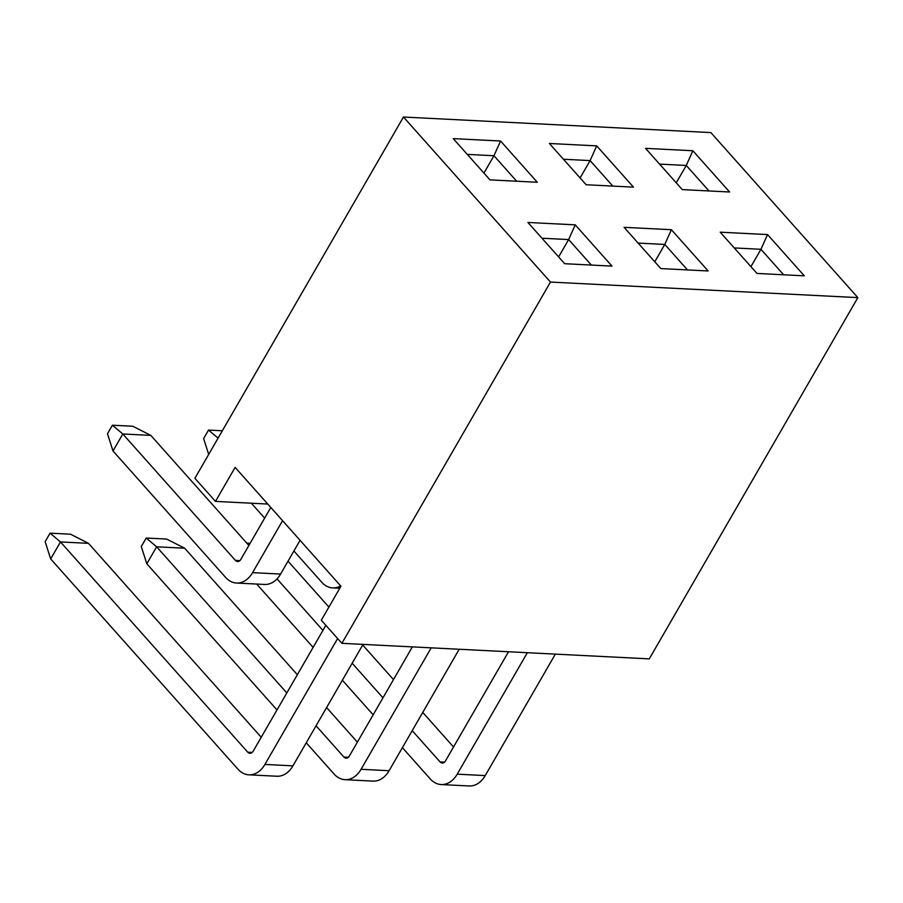 <?xml version="1.0" encoding="UTF-8"?>
<svg xmlns="http://www.w3.org/2000/svg" width="903" height="903" viewBox="0 0 903 903"><rect width="100%" height="100%" fill="white"/><g stroke="black" fill="none" stroke-linecap="round" stroke-linejoin="round"><path stroke-width="1.35" d="M453.238 138.622L500.567 141.015L537.308 182.271L489.99 179.878L453.238 138.622M645.543 148.352L692.861 150.745L729.613 192L682.296 189.607L645.543 148.352M624.075 227.319L671.392 229.712L708.144 270.968L660.827 268.575L624.075 227.319M857.85 297.618L550.469 282.063L341.898 643.32L649.28 658.874L857.85 297.618L710.853 132.583L403.472 117.029L550.469 282.063M720.222 232.184L767.539 234.577L804.291 275.833L756.974 273.44L720.222 232.184M527.916 222.454L575.234 224.847L611.986 266.114L564.668 263.71L527.916 222.454M549.396 143.487L596.714 145.88L633.466 187.135L586.149 184.743L549.396 143.487M403.472 117.029L194.901 478.297L215.478 501.391L235.107 467.393L340.95 586.216L321.321 620.226L341.898 643.32M267.751 504.043L215.478 501.391M783.646 274.794L760.947 249.296L734.263 247.941M750.924 266.656L760.947 249.296L767.539 234.577M687.499 269.929L664.789 244.431L638.116 243.088M654.777 261.791L664.789 244.431L671.392 229.712M591.352 265.064L568.642 239.566L541.958 238.223M558.618 256.926L568.642 239.566L575.234 224.847M676.245 182.812L686.269 165.463L659.585 164.109M708.979 190.951L686.269 165.463L692.861 150.745M580.098 177.947L590.11 160.599L563.438 159.244M612.821 186.086L590.11 160.599L596.714 145.88M483.94 173.083L493.964 155.734L467.28 154.379M516.674 181.232L493.964 155.734L500.567 141.015M288.023 561.181L328.906 607.076M362.701 645.013L393.482 679.587M422.739 712.422L453.532 746.995M527.341 652.711L457.223 774.164L485.238 775.587L555.356 654.122M485.238 775.587A26.921 19.121 92.9 0 1 469.176 785.971L441.161 784.549A26.921 19.121 -87.1 0 0 457.223 774.164M508.513 651.752L445.461 760.958A5.384 3.826 -87.1 0 1 442.244 763.035A5.384 3.826 -87.1 0 1 440.066 761.918L412.219 730.651M382.962 697.805L352.181 663.242M322.924 630.396L277.029 578.868M441.161 784.549A26.921 19.121 -87.1 0 1 430.246 778.917L402.399 747.65M373.153 714.804L342.361 680.241M313.104 647.395L256.689 584.049M246.779 543.121L250.131 543.29M286.815 692.94L156.637 546.8L184.652 548.211L297.335 674.722M326.581 707.557L357.374 742.131M431.194 647.846L361.065 769.3L389.08 770.722L459.209 649.257M389.08 770.722A26.921 19.121 92.9 0 1 373.018 781.106L345.014 779.684A26.921 19.121 -87.1 0 0 361.065 769.3M412.366 646.887L349.314 756.104A5.384 3.826 -87.1 0 1 346.097 758.181A5.384 3.826 -87.1 0 1 343.919 757.053L316.061 725.786M146.207 538.03L156.637 546.8L146.817 563.799L141.297 546.529L146.207 538.03L166.649 539.068L184.652 548.211M345.014 779.684A26.921 19.121 -87.1 0 1 334.099 774.052L306.252 742.785M276.995 709.939L146.817 563.799M339.776 588.259L332.654 587.898A26.921 19.121 -87.1 0 1 321.75 582.254L293.904 550.988M264.647 518.153L251.339 503.208M332.654 587.898A26.921 19.121 -87.1 0 0 340.668 585.9M208.683 454.401L203.626 438.576L208.537 430.076L222.33 430.776M208.537 430.076L218.097 438.113M252.23 752.413L247.761 752.188L60.49 541.935L88.494 543.346L261.227 737.266M337.62 638.523L264.918 764.435L292.933 765.857L363.051 644.392M292.933 765.857A26.921 19.121 92.9 0 1 276.871 776.241L248.856 774.819A26.921 19.121 -87.1 0 0 264.918 764.435M325.859 625.316L253.156 751.24A5.384 3.826 -87.1 0 1 249.95 753.316A5.384 3.826 -87.1 0 1 247.761 752.188M50.06 533.165L60.49 541.935L50.67 558.934L45.15 541.676L50.06 533.165L70.502 534.204L88.494 543.346M248.856 774.819A26.921 19.121 -87.1 0 1 237.952 769.187L50.67 558.934M239.882 560.616L235.412 560.391L122.808 433.982L150.824 435.393L248.878 545.48M282.571 520.681L252.569 572.649L280.585 574.06L300.067 540.321M280.585 574.06A26.921 19.121 92.9 0 1 264.523 584.455L236.507 583.033A26.921 19.121 -87.1 0 0 252.569 572.649M270.81 507.475L240.808 559.442A5.384 3.826 -87.1 0 1 237.602 561.519A5.384 3.826 -87.1 0 1 235.412 560.391M112.39 425.223L122.808 433.982L112.999 450.981L107.48 433.722L112.39 425.223L132.82 426.25L150.824 435.393M236.507 583.033A26.921 19.121 -87.1 0 1 225.603 577.401L112.999 450.981M444.536 762.143L440.066 761.918M348.377 757.278L343.919 757.053"/></g></svg>
